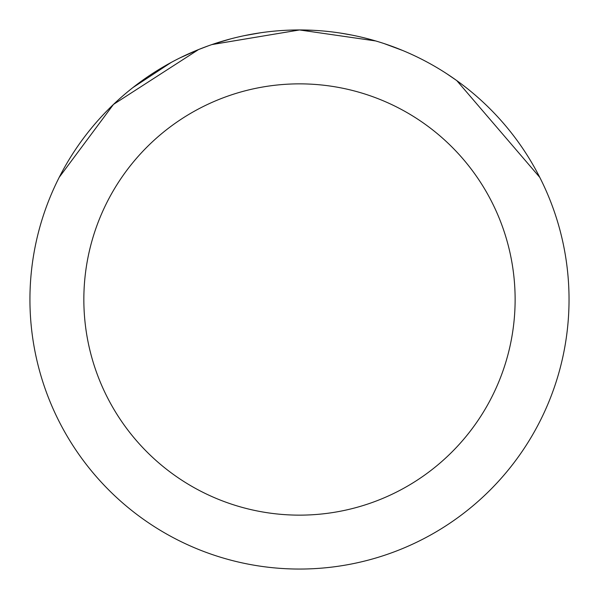 <?xml version="1.0" encoding="UTF-8"?>
<svg xmlns="http://www.w3.org/2000/svg" width="599" height="599" viewBox="0 0 599 599"><rect width="100%" height="100%" fill="white"/><g stroke="black" fill="none" stroke-linecap="round" stroke-linejoin="round"><path stroke-width="0.9" d="M291.473 30.07L299.485 29.95L375.7 40.949M384.214 43.615L402.476 50.406M299.485 29.95A269.55 269.55 0 0 1 569.035 299.5A269.55 269.55 0 0 1 299.485 569.05A269.55 269.55 0 0 1 29.935 299.5A269.55 269.55 0 0 1 299.485 29.95L313.524 30.317M340.539 33.095L351.62 35.041M446.847 73.797L456.797 80.618L539.781 177.371M299.485 83.86A215.64 215.64 0 0 1 515.125 299.5A215.64 215.64 0 0 1 299.485 515.14A215.64 215.64 0 0 1 83.845 299.5A215.64 215.64 0 0 1 299.485 83.86M208.437 45.794L198.434 49.612L179.812 57.976M59.219 177.319L113.473 104.413L198.434 49.642M212.083 44.551L299.47 29.95M132.843 87.634L171.187 62.446M214.517 43.697L230.877 38.83M239.083 36.809L242.101 36.127M244.272 35.663L260.595 32.773M299.485 29.972L212.091 44.513"/></g></svg>
